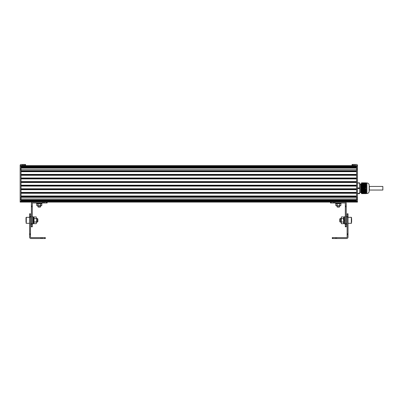 <?xml version="1.0" encoding="UTF-8"?>
<svg xmlns="http://www.w3.org/2000/svg" width="403" height="403" viewBox="0 0 403 403"><rect width="100%" height="100%" fill="white"/><g stroke="black" fill="none" stroke-linecap="round" stroke-linejoin="round"><path stroke-width="0.6" d="M365.345 188.544L361.516 188.544L365.345 188.544L365.345 187.944L361.516 187.954L361.516 182.846L365.34 182.846L366.236 184.836L366.216 186.493L365.45 187.939L361.516 187.939L361.516 193.339L365.34 193.349L361.516 193.339L361.516 193.642L366.181 193.642M361.516 183.133L365.345 183.143L361.516 183.133M365.45 188.544L366.216 189.989L366.236 191.647L365.34 193.642L366.131 193.642M365.969 182.846L366.231 182.856M365.929 182.932L365.345 182.846L365.929 182.932M366.216 193.556L366.236 191.647M361.516 185.173L366.236 185.229L361.516 185.229M366.236 185.435L361.516 185.461M366.236 185.652L361.516 185.642M365.974 184.236L361.516 184.236M361.516 186.317L366.236 186.317L366.236 190.166L361.516 190.171M361.516 185.874L366.236 185.874L361.516 185.929M365.466 183.305L361.516 183.305M366.236 190.831L361.516 190.79M366.236 191.047L361.516 191.022M361.516 191.259L366.236 191.259L361.516 191.314M365.617 192.926L361.516 192.946M366.236 184.836L366.236 182.912M361.516 190.609L366.236 190.548M361.516 190.402L366.236 190.271M365.34 188.533L361.516 188.533M366.911 182.957C368.277 183.093 369.027 183.839 369.163 185.209L369.163 191.279C369.027 192.644 368.277 193.395 366.911 193.526L366.911 182.957L366.236 182.957M369.163 191.193L369.163 185.209M361.516 184.776L361.441 183.743L361.672 183.99M359.718 184.08L360.614 184.08L360.614 192.402L361.103 192.74L360.907 185.35M361.108 192.74L361.219 183.743L361.516 192.412M360.952 192.74L360.952 188.987M359.627 193.642L359.718 187.979L359.627 193.642L357.466 193.642M357.466 187.954L359.718 187.979L359.718 182.937L357.466 183.133M359.718 182.937L357.466 182.846M359.627 183.133L359.627 188.533L357.466 188.533M359.718 188.508L359.627 193.349L357.466 193.349M357.466 201.435L356.569 201.435L356.569 202.099L21.052 202.099L357.466 202.099L357.466 165.598L21.052 165.598L21.052 166.258L21.273 165.371L25.545 165.371L25.545 164.474L22.553 164.474L22.553 165.371M22.553 164.474L21.052 164.474A0.902 0.902 0 0 0 20.15 165.371L20.15 197.984L356.569 197.989L356.569 165.598L356.569 166.867L21.052 166.867L21.052 166.258L21.052 168.116L21.052 167.507L356.569 167.507L356.569 170.801L21.052 170.801L21.052 168.116L21.052 197.984L21.052 196.886L356.569 196.886M356.569 167.371L21.052 167.371M356.569 171.25L21.052 171.25M356.569 171.698L21.052 171.698M356.569 174.398L21.052 174.398M356.569 174.847L21.052 174.847M356.569 175.295L21.052 175.295M356.569 177.995L21.052 177.995M356.569 178.443L21.052 178.443M356.569 178.897L21.052 178.897L21.052 181.592L356.569 181.592L356.569 178.897M356.569 182.045L21.052 182.045M356.569 182.494L21.052 182.494L21.052 185.194L356.569 185.194L356.569 182.494M356.569 185.642L21.052 185.642M356.569 186.09L21.052 186.09L21.052 188.79L356.569 188.79L356.569 186.09M356.569 189.239L21.052 189.239M356.569 189.687L21.052 189.687L21.052 192.387L356.569 192.387L356.569 189.687M356.569 192.836L21.052 192.836M356.569 193.289L21.052 193.289M356.569 195.984L21.052 195.984M356.569 196.437L21.052 196.437M21.052 197.984L21.052 202.099L20.15 202.099L20.15 201.435L21.052 201.435M356.569 200.19L21.052 200.19M356.569 200.321L21.052 200.321M356.569 200.825L21.052 200.825M25.545 164.474L25.545 165.371M20.15 197.984L20.15 201.435M20.15 165.598L21.052 165.598M356.569 165.598L352.071 165.371L352.071 164.474L356.569 164.474A0.902 0.902 0 0 1 357.466 165.371L357.466 165.598M356.569 201.435L356.569 197.989L357.466 197.989M369.36 186.785L369.36 189.697M382.85 186.785L382.85 190.04L369.36 190.04M332.284 238.526L346.676 238.526A1.35 1.35 0 0 0 348.021 237.181L348.021 213.792L347.124 213.792L347.124 237.181A0.448 0.448 0 0 1 346.676 237.629L332.284 237.629L332.284 238.526L332.284 237.629M348.021 233.831L347.124 233.831M348.021 217.197L347.124 217.197M345.326 223.912L344.424 223.912L344.424 216.713L345.326 216.713M347.124 223.912L346.222 223.912M341.054 202.996L341.054 203.671L335.654 203.671L335.654 202.996M339.704 206.739L339.366 207.077L337.341 207.077L337.004 206.739L339.704 206.739L339.704 205.716M335.82 203.858L340.545 203.691L340.883 203.858L340.883 205.55L340.253 205.716L335.82 205.55L336.455 205.716L335.82 205.55L335.82 203.858L340.253 203.691M340.883 205.55L336.455 205.716M339.618 203.858L339.618 205.55M337.089 203.858L337.089 205.55M340.228 222.113L339.779 221.66L339.779 218.965L340.228 218.512L340.228 222.113L341.119 222.113M351.623 218.512L351.623 222.113M351.623 221.212L351.623 219.413M343.814 222.335L343.814 220.325L343.593 223.69L341.341 223.69L341.119 220.31L341.119 222.335M341.119 218.29L341.119 220.31L341.341 216.935L341.341 221.998L343.593 221.998L343.593 223.69M341.341 223.69L341.341 221.998M343.814 220.31L343.593 221.998M343.593 218.622L341.341 218.622M343.699 217.152L343.814 217.781M343.593 216.935L341.341 216.935M344.177 218.512L343.935 220.33L343.487 220.31L343.653 217.152L344.107 217.152L343.935 220.33M344.207 218.512L344.107 217.152M344.61 220.33L344.162 220.31L343.991 223.494L343.89 222.113M344.162 220.31L343.92 222.113M345.326 223.428L346.222 223.428L346.222 226.834L345.326 226.834L345.326 203.444A0.448 0.448 0 0 0 344.872 202.996L330.48 202.996L330.48 202.099L330.48 202.996M344.872 202.099A1.35 1.35 0 0 1 346.222 203.444L346.222 205.988L345.326 205.988M346.222 223.428L346.222 206.794L345.326 206.794M346.222 206.794L346.222 205.988M29.595 214.184L29.595 237.181A1.35 1.35 0 0 0 30.945 238.526L45.338 238.526L45.338 237.629L30.945 237.629A0.448 0.448 0 0 1 30.492 237.181L30.492 213.792L29.595 213.792L29.595 214.184L30.492 214.184M29.595 217.197L30.492 217.197M29.595 233.811L30.492 233.811M45.338 238.526L45.338 237.629M32.295 223.912L33.192 223.912L33.192 216.713L32.295 216.713M30.492 223.912L31.394 223.912M36.567 202.996L36.567 203.671L41.962 203.671L41.962 202.996M40.612 206.739L40.275 207.077L38.255 207.077L37.917 206.739L40.612 206.739L40.612 205.716M36.733 203.858L41.796 203.858L41.161 203.691L41.796 203.858L41.796 205.55L41.161 205.716L37.071 205.716L36.733 205.55L37.368 205.716L36.733 205.55L36.733 203.858L40.532 203.858L40.532 205.55L37.368 205.716M41.796 205.55L40.532 205.55M37.998 203.858L37.998 205.55M40.532 203.858L41.161 203.691M37.388 218.512L37.842 218.965L37.842 221.66L37.388 222.113L37.388 218.512L36.502 218.512M25.999 222.113L25.999 217.615L26.296 217.313L26.296 223.312L25.999 223.01M33.177 223.494L33.625 223.494L33.802 220.169L33.802 222.335M36.28 218.622L36.28 216.935L36.28 218.622L34.023 218.622L34.023 223.69L33.802 220.103M36.502 222.335L36.502 218.29M34.023 221.998L36.28 221.998L36.502 220.31L36.28 223.69L34.023 223.69M36.28 221.998L36.28 223.69M34.023 218.622L34.023 216.935L36.28 216.935M33.192 222.562L33.514 217.152L33.963 217.152L33.792 220.33M33.192 223.453L33.343 220.315M47.136 202.099L47.136 202.996L32.744 202.996A0.448 0.448 0 0 0 32.295 203.444L32.295 226.834L31.394 226.834L31.394 226.441L32.295 226.441M32.295 206.815L31.394 206.815L31.394 203.444A1.35 1.35 0 0 1 32.744 202.099M31.394 206.815L31.394 223.428L32.295 223.428M31.394 223.428L31.394 226.441M361.516 185.148L366.236 185.148M361.516 185.093L366.236 185.093M361.516 184.912L366.236 184.912M361.516 184.937L366.196 184.937M361.516 185.38L366.236 185.38M361.516 185.325L366.236 185.325M361.516 184.68L366.216 184.68M361.516 184.705L366.141 184.705M361.516 185.612L366.236 185.612M361.516 185.556L366.236 185.556M361.516 185.405L366.236 185.405M361.516 184.992L366.206 184.992M361.516 184.443L366.136 184.443M361.516 184.473L366.065 184.473M361.516 184.76L366.156 184.76M361.516 185.848L366.236 185.848M361.516 185.793L366.236 185.793M361.516 184.211L366.04 184.211M361.516 184.529L366.085 184.529M361.516 186.08L366.236 186.08M361.516 186.025L366.236 186.025M361.516 185.692L366.236 185.692M361.516 183.98L365.929 183.98M361.516 184.005L365.874 184.005M361.516 184.292L366 184.292M361.516 186.262L366.236 186.262M361.516 186.105L366.206 186.105M361.516 183.743L365.803 183.743M361.516 183.768L365.753 183.768M361.516 184.06L365.899 184.06M361.516 186.342L366.156 186.342M361.516 183.511L365.662 183.511M361.516 183.536L365.617 183.536M361.516 183.823L365.778 183.823M361.516 186.549L366.196 186.549M361.516 186.493L366.216 186.493M361.516 186.161L366.196 186.161M361.516 183.279L365.506 183.279M361.516 183.592L365.647 183.592M361.516 186.78L366.115 186.78M361.516 186.725L366.136 186.725M361.516 186.574L366.085 186.574M361.516 186.398L366.141 186.398M361.516 183.36L365.501 183.36M361.516 187.017L366.015 187.017M361.516 186.962L366.04 186.962M361.516 186.811L366 186.811M361.516 186.629L366.065 186.629M361.516 187.249L365.904 187.249M361.516 187.194L365.929 187.194M361.516 187.042L365.899 187.042M361.516 186.861L365.974 186.861M361.516 187.486L365.773 187.486M361.516 187.43L365.803 187.43M361.516 187.274L365.778 187.274M361.516 187.098L365.874 187.098M361.516 187.511L365.647 187.511M361.516 187.33L365.753 187.33M361.516 187.939L365.45 187.939M361.516 187.566L365.617 187.566M361.516 187.662L365.662 187.662M361.516 187.717L365.627 187.717M361.516 187.743L365.501 187.743M361.516 187.798L365.466 187.798M361.516 187.884L365.506 187.884M361.516 183.214L365.45 183.214M361.516 183.456L365.627 183.456M361.516 183.687L365.773 183.687M361.516 183.924L365.904 183.924M361.516 184.156L366.015 184.156M361.516 184.388L366.115 184.388M361.516 184.624L366.196 184.624M361.516 184.856L366.236 184.856M361.516 190.458L366.236 190.458M361.516 190.226L366.236 190.226M361.516 190.322L366.196 190.322M361.516 190.695L366.236 190.695M361.516 190.639L366.236 190.639M361.516 190.559L366.231 190.559M361.516 189.989L366.216 189.989M361.516 190.09L366.141 190.09M361.516 190.926L366.236 190.926M361.516 190.871L366.236 190.871M361.516 190.377L366.206 190.377M361.516 189.758L366.136 189.758M361.516 189.853L366.065 189.853M361.516 190.145L366.156 190.145M361.516 191.158L366.236 191.158M361.516 191.103L366.236 191.103M361.516 190.846L366.236 190.846M361.516 189.526L366.04 189.526M361.516 189.622L365.974 189.622M361.516 189.909L366.085 189.909M361.516 191.395L366.236 191.395M361.516 191.339L366.236 191.339M361.516 191.077L366.236 191.077M361.516 189.289L365.929 189.289M361.516 189.39L365.874 189.39M361.516 189.677L366 189.677M361.516 191.626L366.236 191.626M361.516 191.571L366.236 191.571M361.516 191.49L366.206 191.49M361.516 189.057L365.803 189.057M361.516 189.153L365.753 189.153M361.516 189.445L365.899 189.445M361.516 191.722L366.156 191.722M361.516 188.821L365.662 188.821M361.516 188.921L365.617 188.921M361.516 189.209L365.778 189.209M361.516 191.863L366.196 191.863M361.516 191.808L366.216 191.808M361.516 191.546L366.196 191.546M361.516 188.599L365.506 188.599M361.516 188.685L365.466 188.685M361.516 188.977L365.647 188.977M361.516 192.095L366.115 192.095M361.516 192.04L366.136 192.04M361.516 191.959L366.085 191.959M361.516 191.778L366.141 191.778M361.516 188.74L365.501 188.74M361.516 192.327L366.015 192.327M361.516 192.271L366.04 192.271M361.516 192.191L366 192.191M361.516 192.014L366.065 192.014M361.516 192.563L365.904 192.563M361.516 192.508L365.929 192.508M361.516 192.427L365.899 192.427M361.516 192.246L365.974 192.246M361.516 192.795L365.773 192.795M361.516 192.74L365.803 192.74M361.516 192.659L365.778 192.659M361.516 192.483L365.874 192.483M361.516 192.891L365.647 192.891M361.516 192.715L365.753 192.715M361.516 193.269L365.45 193.269M361.516 192.977L365.662 192.977M361.516 193.032L365.627 193.032M361.516 193.128L365.501 193.128M361.516 193.183L365.466 193.183M361.516 193.203L365.506 193.203M361.516 188.77L365.627 188.77M361.516 189.002L365.773 189.002M361.516 189.234L365.904 189.234M361.516 189.47L366.015 189.47M361.516 189.702L366.115 189.702M361.516 189.934L366.196 189.934M357.466 166.258L20.15 166.258M357.466 168.116L20.15 168.116M357.466 169.708L20.15 169.708M357.466 199.576L20.15 199.576M356.569 201.44L21.052 201.44M23.827 164.474L23.827 165.371M25.021 164.474L25.021 165.371M352.6 164.474L352.6 165.371M353.794 164.474L353.794 165.371M355.063 164.474L355.063 165.371M348.021 234.637L347.124 234.637M348.021 216.194L347.124 216.194M348.021 214.184L347.124 214.184M332.807 238.526L332.807 237.629M335.351 238.526L335.351 237.629M336.626 238.526L336.626 237.629M348.021 223.312L351.32 223.312L351.32 217.313L351.623 217.615M346.222 224.431L345.326 224.431M346.222 226.441L345.326 226.441M331.009 202.099L331.009 202.996M333.553 202.099L333.553 202.996M334.828 202.099L334.828 202.996M29.595 216.194L30.492 216.194M29.595 234.617L30.492 234.617M40.995 238.526L40.995 237.629M42.265 238.526L42.265 237.629M44.809 238.526L44.809 237.629M31.394 224.431L32.295 224.431M31.394 206.009L32.295 206.009M44.063 202.099L44.063 202.996M42.794 202.099L42.794 202.996M46.607 202.099L46.607 202.996M366.236 193.526L366.911 193.526M360.614 192.402L359.718 192.402M369.36 186.443L382.85 186.443M347.124 216.713L346.222 216.713M337.004 206.739L337.004 205.716M343.814 222.113L344.066 222.113M340.228 218.512L341.119 218.512M344.036 218.512L344.424 218.512M351.32 223.312L351.623 223.01M348.021 217.313L351.32 217.313M344.444 223.494L343.991 223.494M30.492 216.713L31.394 216.713M37.917 206.739L37.917 205.716M37.388 222.113L36.502 222.113M29.595 217.313L26.296 217.313M29.595 223.312L26.296 223.312M33.802 217.388L34.023 216.935"/></g></svg>
